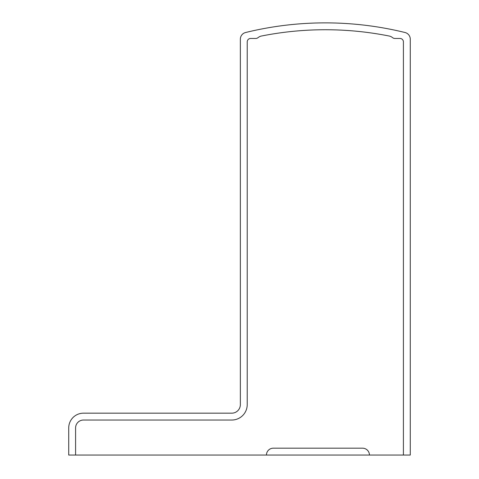 <?xml version="1.0" encoding="UTF-8"?>
<svg xmlns="http://www.w3.org/2000/svg" width="479" height="479" viewBox="0 0 479 479"><rect width="100%" height="100%" fill="white"/><g stroke="black" fill="none" stroke-linecap="round" stroke-linejoin="round"><path stroke-width="0.72" d="M362.561 448.182A6.868 6.868 0 0 1 369.429 455.05L410.275 455.05L410.275 39.188A6.868 6.868 0 0 0 405.048 32.518A334.342 334.342 0 0 0 245.589 32.518A6.868 6.868 0 0 0 240.356 39.188L240.356 404.587A8.58 8.58 0 0 1 231.776 413.173L83.484 413.173A14.759 14.759 0 0 0 68.725 427.933L68.725 455.05L266.444 455.05A6.868 6.868 0 0 1 273.311 448.182L362.561 448.182M266.444 455.05L369.429 455.05M403.414 455.05L403.414 41.889A3.431 3.431 0 0 0 399.977 38.458L394.828 38.458A3.431 3.431 0 0 1 392.858 37.835L391.894 37.158A6.868 6.868 0 0 0 389.295 36.051A327.48 327.48 0 0 0 261.336 36.051A6.868 6.868 0 0 0 258.744 37.158L257.774 37.835A3.431 3.431 0 0 1 255.804 38.458L250.655 38.458A3.431 3.431 0 0 0 247.224 41.889L247.224 404.587A15.448 15.448 0 0 1 231.776 420.035L83.484 420.035A7.898 7.898 0 0 0 75.586 427.933L75.586 455.05"/></g></svg>
